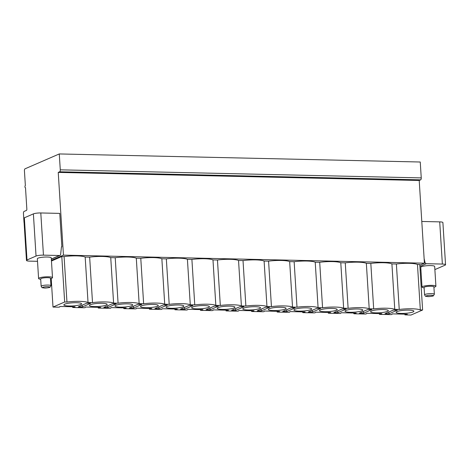 <?xml version="1.0" encoding="UTF-8"?>
<svg xmlns="http://www.w3.org/2000/svg" width="469" height="469" viewBox="0 0 469 469"><rect width="100%" height="100%" fill="white"/><g stroke="black" fill="none" stroke-linecap="round" stroke-linejoin="round"><path stroke-width="0.7" d="M419.796 265.196L424.416 263.191L63.444 255.124L51.42 260.348M24.107 222.757A1.671 0.721 91.3 0 1 23.995 222.107L23.45 213.395A1.671 0.721 91.3 0 1 24.06 211.443L26.44 210.411A1.114 0.481 -88.7 0 0 26.844 209.11L25.502 187.741A1.114 0.481 91.3 0 1 25.408 187.764A1.114 0.481 91.3 0 1 24.951 186.744A1.114 0.481 91.3 0 1 25.361 185.554L24.429 170.757A1.671 0.721 91.3 0 1 25.039 168.805L59.276 153.943L420.247 162.01L421.25 177.898A1.671 0.721 91.3 0 1 420.64 179.85L419.21 180.471L424.416 263.191M424.128 258.659L425.043 262.552A1.395 1.237 66.5 0 0 426.35 263.701L442.361 264.059A5.575 0.979 176.4 0 1 445.55 264.739A5.575 0.979 176.4 0 1 445.017 265.202L435.982 269.124A5.575 0.979 176.4 0 1 434.869 269.47M421.789 221.474L439.711 221.872A5.575 0.979 -3.6 0 1 442.894 222.558L445.55 264.739M420.089 269.857L420.922 269.874M435.918 286.213L434.675 266.439A6.971 1.225 176.4 0 0 430.689 265.589A6.971 1.225 176.4 0 0 420.763 267.312L422.006 287.092A6.971 1.225 -3.6 0 1 431.937 285.363A6.971 1.225 176.4 0 1 435.918 286.213A6.971 1.225 176.4 0 1 433.913 287.216M64.095 256.578L66.956 302.048A16.169 2.837 176.4 0 1 88.037 302.517L85.176 257.047A16.169 2.837 176.4 0 0 64.095 256.578L61.802 256.525L51.461 261.016M417.469 264.475L419.755 264.522L422.616 309.991L420.33 309.945A16.169 2.837 176.4 0 0 399.242 309.47L396.381 264A16.169 2.837 176.4 0 1 417.469 264.475L420.33 309.945M88.037 302.517L92.516 302.616A16.169 2.837 176.4 0 1 113.598 303.091L118.077 303.191A16.169 2.837 176.4 0 1 139.158 303.66L143.637 303.76A16.169 2.837 176.4 0 1 164.719 304.229L169.198 304.334A16.169 2.837 176.4 0 1 190.279 304.803L194.758 304.903A16.169 2.837 176.4 0 1 215.84 305.372L220.319 305.471A16.169 2.837 176.4 0 1 241.4 305.946L245.879 306.046A16.169 2.837 176.4 0 1 266.961 306.515L271.44 306.615A16.169 2.837 176.4 0 1 292.527 307.084L297 307.189A16.169 2.837 176.4 0 1 318.088 307.658L322.561 307.758A16.169 2.837 176.4 0 1 343.648 308.227L348.121 308.326A16.169 2.837 176.4 0 1 369.209 308.801L373.682 308.901A16.169 2.837 176.4 0 1 394.769 309.37L391.908 263.9L396.381 264M391.908 263.9A16.169 2.837 176.4 0 0 370.821 263.431L366.348 263.332A16.169 2.837 176.4 0 0 345.26 262.857L340.787 262.757A16.169 2.837 176.4 0 0 319.7 262.288L315.227 262.189A16.169 2.837 176.4 0 0 294.139 261.72L289.666 261.62A16.169 2.837 176.4 0 0 268.579 261.145L264.106 261.045A16.169 2.837 176.4 0 0 243.018 260.576L238.539 260.477A16.169 2.837 176.4 0 0 217.458 260.002L212.979 259.902A16.169 2.837 176.4 0 0 191.897 259.433L187.418 259.334A16.169 2.837 176.4 0 0 166.337 258.865L161.858 258.759A16.169 2.837 176.4 0 0 140.776 258.29L136.297 258.19A16.169 2.837 176.4 0 0 115.216 257.721L110.737 257.622A16.169 2.837 176.4 0 0 89.655 257.147L85.176 257.047M37.514 261.309L29.664 261.133A5.575 0.979 176.4 0 1 26.475 260.447A5.575 0.979 176.4 0 1 27.009 259.984L36.043 256.062L33.387 213.882A5.575 0.979 -3.6 0 1 40.797 212.961L59.768 213.389L61.873 246.805L61.468 246.794L60.63 254.415A1.395 1.237 66.5 0 1 59.463 255.505L43.453 255.148A5.575 0.979 176.4 0 0 36.043 256.062M37.35 258.747A6.971 1.225 -3.6 0 1 47.281 257.024A6.971 1.225 -3.6 0 1 51.262 257.874L52.505 277.648A6.971 1.225 176.4 0 0 48.524 276.798A6.971 1.225 -3.6 0 0 38.593 278.527L37.35 258.747M92.516 302.616L89.655 257.147M394.769 309.37L399.242 309.47M66.956 302.048L64.663 301.995L53.003 307.06L58.654 307.183L59.604 307.031L59.95 306.456L75.046 306.79L73.012 307.506L84.215 307.758L85.165 307.605L85.51 307.025L100.606 307.365L98.572 308.074L109.775 308.326L110.725 308.174L111.071 307.594L126.167 307.934L124.133 308.649L135.336 308.895L136.286 308.749L136.631 308.168L151.727 308.502L149.693 309.218L160.896 309.47L161.846 309.317L162.192 308.737L177.288 309.077L175.259 309.792L186.457 310.038L187.407 309.886L187.752 309.311L202.854 309.646L200.82 310.361L212.017 310.613L212.967 310.46L213.313 309.88L228.415 310.22L226.38 310.929L237.578 311.181L238.528 311.029L238.873 310.449L253.975 310.789L251.941 311.504L263.138 311.75L264.088 311.604L264.434 311.023L279.536 311.357L277.501 312.073L288.699 312.325L289.649 312.172L289.994 311.592L305.096 311.932L303.062 312.647L314.265 312.893L315.209 312.741L315.555 312.166L330.657 312.501L328.622 313.216L339.826 313.468L340.77 313.315L341.115 312.735L356.217 313.075L354.183 313.784L365.386 314.037L366.336 313.884L366.676 313.304L381.778 313.644L379.743 314.359L390.947 314.605L391.896 314.459L392.236 313.878L407.338 314.212L404.923 314.846L410.955 315.057L422.616 309.991M371.442 311.023A8.882 1.559 176.4 0 0 370.592 311.762A8.882 1.559 176.4 0 0 377.563 312.846A8.882 1.559 176.4 0 0 387.476 311.381A8.882 1.559 176.4 0 0 388.326 310.648A8.882 1.559 176.4 0 0 381.35 309.563A8.882 1.559 176.4 0 0 371.442 311.023M345.882 310.455A8.882 1.559 176.4 0 0 345.032 311.193A8.882 1.559 176.4 0 0 352.002 312.278A8.882 1.559 176.4 0 0 361.916 310.812A8.882 1.559 176.4 0 0 362.766 310.073A8.882 1.559 176.4 0 0 355.789 308.989A8.882 1.559 176.4 0 0 345.882 310.455M320.321 309.886A8.882 1.559 176.4 0 0 319.471 310.619A8.882 1.559 176.4 0 0 326.442 311.703A8.882 1.559 176.4 0 0 336.355 310.244A8.882 1.559 176.4 0 0 337.205 309.505A8.882 1.559 176.4 0 0 330.229 308.42A8.882 1.559 176.4 0 0 320.321 309.886M294.761 309.311A8.882 1.559 176.4 0 0 293.911 310.05A8.882 1.559 176.4 0 0 300.881 311.135A8.882 1.559 176.4 0 0 310.795 309.669A8.882 1.559 176.4 0 0 311.645 308.936A8.882 1.559 176.4 0 0 304.668 307.846A8.882 1.559 176.4 0 0 294.761 309.311M269.2 308.743A8.882 1.559 176.4 0 0 268.35 309.476A8.882 1.559 176.4 0 0 275.321 310.56A8.882 1.559 176.4 0 0 285.234 309.1A8.882 1.559 176.4 0 0 286.084 308.362A8.882 1.559 176.4 0 0 279.108 307.277A8.882 1.559 176.4 0 0 269.2 308.743M243.64 308.168A8.882 1.559 176.4 0 0 242.79 308.907A8.882 1.559 176.4 0 0 249.76 309.991A8.882 1.559 176.4 0 0 259.674 308.526A8.882 1.559 176.4 0 0 260.518 307.793A8.882 1.559 176.4 0 0 253.547 306.708A8.882 1.559 176.4 0 0 243.64 308.168M218.079 307.6A8.882 1.559 176.4 0 0 217.229 308.338A8.882 1.559 176.4 0 0 224.2 309.423A8.882 1.559 176.4 0 0 234.113 307.957A8.882 1.559 176.4 0 0 234.957 307.218A8.882 1.559 176.4 0 0 227.987 306.134A8.882 1.559 176.4 0 0 218.079 307.6M192.513 307.031A8.882 1.559 176.4 0 0 191.669 307.764A8.882 1.559 176.4 0 0 198.639 308.848A8.882 1.559 176.4 0 0 208.547 307.388A8.882 1.559 176.4 0 0 209.397 306.65A8.882 1.559 176.4 0 0 202.426 305.565A8.882 1.559 176.4 0 0 192.513 307.031M166.952 306.456A8.882 1.559 176.4 0 0 166.108 307.195A8.882 1.559 176.4 0 0 173.079 308.28A8.882 1.559 176.4 0 0 182.986 306.814A8.882 1.559 176.4 0 0 183.836 306.081A8.882 1.559 176.4 0 0 176.866 304.991A8.882 1.559 176.4 0 0 166.952 306.456M141.392 305.888A8.882 1.559 176.4 0 0 140.542 306.62A8.882 1.559 176.4 0 0 147.518 307.705A8.882 1.559 176.4 0 0 157.426 306.245A8.882 1.559 176.4 0 0 158.276 305.507A8.882 1.559 176.4 0 0 151.305 304.422A8.882 1.559 176.4 0 0 141.392 305.888M115.831 305.313A8.882 1.559 176.4 0 0 114.981 306.052A8.882 1.559 176.4 0 0 121.958 307.136A8.882 1.559 176.4 0 0 131.865 305.671A8.882 1.559 176.4 0 0 132.715 304.938A8.882 1.559 176.4 0 0 125.745 303.853A8.882 1.559 176.4 0 0 115.831 305.313M90.271 304.744A8.882 1.559 176.4 0 0 89.421 305.483A8.882 1.559 176.4 0 0 96.397 306.568A8.882 1.559 176.4 0 0 106.305 305.102A8.882 1.559 176.4 0 0 107.155 304.363A8.882 1.559 176.4 0 0 100.184 303.279A8.882 1.559 176.4 0 0 90.271 304.744M64.71 304.17A8.882 1.559 176.4 0 0 63.86 304.909A8.882 1.559 176.4 0 0 70.837 305.993A8.882 1.559 176.4 0 0 80.744 304.533A8.882 1.559 176.4 0 0 81.594 303.795A8.882 1.559 176.4 0 0 74.624 302.71A8.882 1.559 176.4 0 0 64.71 304.17M397.003 311.598A8.882 1.559 176.4 0 0 396.153 312.331A8.882 1.559 176.4 0 0 403.123 313.421A8.882 1.559 176.4 0 0 413.037 311.955A8.882 1.559 176.4 0 0 413.887 311.217A8.882 1.559 176.4 0 0 406.91 310.132A8.882 1.559 176.4 0 0 397.003 311.598M389.024 313.808L397.354 310.191L393.327 310.097L384.996 313.714L389.024 313.808L388.907 312.02M363.457 313.233L371.794 309.616L367.766 309.528L359.436 313.145L363.457 313.233L363.346 311.445M337.897 312.665L346.233 309.048L342.206 308.954L333.875 312.571L337.897 312.665L337.786 310.877M312.336 312.09L320.673 308.473L316.645 308.385L308.315 312.002L312.336 312.09L312.225 310.302M286.776 311.522L295.112 307.904L291.085 307.816L282.754 311.434L286.776 311.522L286.665 309.733M261.215 310.953L269.552 307.336L265.524 307.242L257.194 310.859L261.215 310.953L261.104 309.159M235.655 310.378L243.991 306.761L239.964 306.673L231.633 310.29L235.655 310.378L235.544 308.59M210.094 309.81L218.431 306.193L214.403 306.099L206.067 309.716L210.094 309.81L209.983 308.022M184.534 309.235L192.865 305.618L188.843 305.53L180.506 309.147L184.534 309.235L184.423 307.447M158.973 308.666L167.304 305.049L163.282 304.961L154.946 308.579L158.973 308.666L158.862 306.878M133.413 308.098L141.744 304.475L137.722 304.387L129.385 308.004L133.413 308.098L133.302 306.304M107.852 307.523L116.183 303.906L112.161 303.818L103.825 307.435L107.852 307.523L107.741 305.735M82.292 306.955L90.623 303.337L86.601 303.244L78.264 306.861L82.292 306.955L82.181 305.167M113.598 303.091L110.737 257.622M118.077 303.191L115.216 257.721M139.158 303.66L136.297 258.19M143.637 303.76L140.776 258.29M164.719 304.229L161.858 258.759M169.198 304.334L166.337 258.865M190.279 304.803L187.418 259.334M194.758 304.903L191.897 259.433M215.84 305.372L212.979 259.902M220.319 305.471L217.458 260.002M241.4 305.946L238.539 260.477M245.879 306.046L243.018 260.576M266.961 306.515L264.106 261.045M271.44 306.615L268.579 261.145M292.527 307.084L289.666 261.62M297 307.189L294.139 261.72M318.088 307.658L315.227 262.189M322.561 307.758L319.7 262.288M343.648 308.227L340.787 262.757M348.121 308.326L345.26 262.857M369.209 308.801L366.348 263.332M373.682 308.901L370.821 263.431M53.003 307.06L51.203 278.457M64.663 301.995L61.802 256.525M59.276 153.943L60.278 169.831A1.671 0.721 91.3 0 1 59.669 171.783L58.238 172.404L63.444 255.124M61.445 246.987L61.873 246.805M26.475 260.447L23.819 218.267A5.575 0.979 -3.6 0 1 24.353 217.804L27.009 259.984M33.387 213.882L24.353 217.804M419.21 180.471L58.238 172.404M424.123 287.831A6.971 1.225 -3.6 0 1 422.006 287.092M424.562 294.849L424.099 287.462A4.907 0.862 -3.6 0 1 431.087 286.242A4.907 0.862 176.4 0 1 433.889 286.846L434.358 294.233A4.907 0.862 176.4 0 0 431.55 293.635A4.907 0.862 -3.6 0 0 424.562 294.849C426.186 297.129 424.169 295.81 427.933 296.584C428.742 296.795 433.825 296.045 433.415 295.781L434.358 294.233M40.709 279.266A6.971 1.225 -3.6 0 1 38.593 278.527M50.505 278.645A6.971 1.225 176.4 0 0 52.505 277.648M50.482 278.281A4.907 0.862 176.4 0 0 47.674 277.677A4.907 0.862 -3.6 0 0 40.686 278.897L41.149 286.283A4.907 0.862 -3.6 0 1 48.137 285.07A4.907 0.862 176.4 0 1 50.945 285.668L50.482 278.281M439.711 221.872L442.361 264.059M426.35 263.701L419.878 266.509M425.043 262.552L424.392 262.839M51.338 259.035L59.463 255.505M405.11 314.752L405.075 314.166M379.55 314.183L379.515 313.591M353.989 313.609L353.954 313.022M328.429 313.04L328.394 312.454M302.868 312.465L302.833 311.879M277.308 311.897L277.273 311.31M251.747 311.328L251.712 310.736M226.187 310.754L226.152 310.167M200.626 310.185L200.585 309.599M175.066 309.61L175.025 309.024M149.505 309.042L149.464 308.455M123.945 308.473L123.904 307.881M98.384 307.899L98.343 307.312M72.824 307.33L72.783 306.738M43.453 255.148L40.797 212.961M421.25 177.898L60.278 169.831M420.64 179.85L59.669 171.783M428.05 296.56A3.512 0.616 -3.6 0 1 426.374 295.839A3.512 0.616 -3.6 0 1 431.046 295.259A3.512 0.616 176.4 0 1 432.717 295.98A3.512 0.616 176.4 0 1 428.05 296.56M44.637 287.995A3.512 0.616 176.4 0 0 49.304 287.415A3.512 0.616 176.4 0 0 47.633 286.694A3.512 0.616 -3.6 0 0 42.966 287.274A3.512 0.616 -3.6 0 0 44.637 287.995M404.876 314.16L404.923 314.846M379.315 313.591L379.362 314.277M353.755 313.016L353.802 313.702M328.194 312.448L328.241 313.134M302.634 311.873L302.681 312.565M277.073 311.305L277.115 311.991M251.513 310.736L251.554 311.422M225.952 310.161L225.994 310.847M200.392 309.593L200.433 310.279M174.831 309.018L174.873 309.71M149.271 308.45L149.312 309.135M123.71 307.881L123.752 308.567M98.15 307.306L98.191 307.992M72.589 306.738L72.631 307.424M51.344 259.14L59.932 255.412M50.945 285.668L50.001 287.216C50.412 287.474 45.335 288.224 44.52 288.019C40.756 287.245 42.773 288.564 41.149 286.283"/></g></svg>
